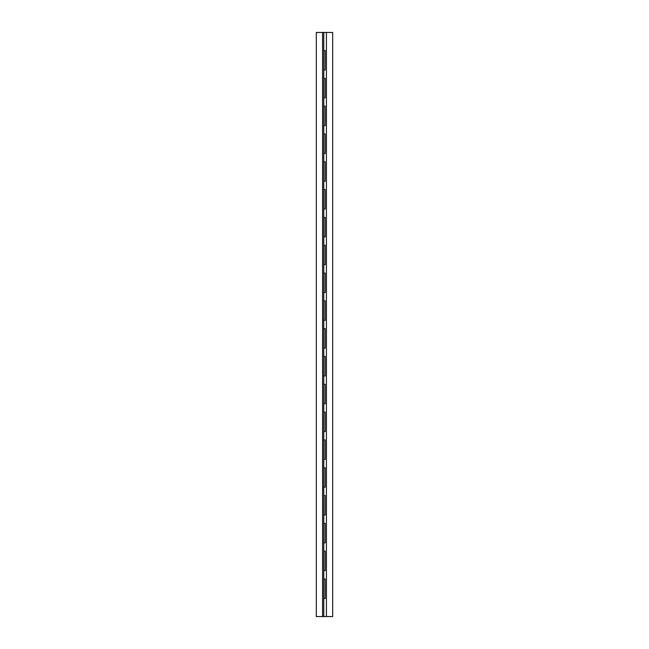 <?xml version="1.0" encoding="UTF-8"?>
<svg xmlns="http://www.w3.org/2000/svg" width="649" height="649" viewBox="0 0 649 649"><rect width="100%" height="100%" fill="white"/><g stroke="black" fill="none" stroke-linecap="round" stroke-linejoin="round"><path stroke-width="0.97" d="M332.677 616.55L326.423 616.55L332.677 616.55L332.677 32.45L326.423 32.45L326.423 616.55L322.577 616.55L322.577 32.45L332.677 32.45L332.677 616.55M323.778 578.997L323.778 570.658L323.778 578.997L325.165 578.997L325.165 598.467L323.778 598.467L323.778 616.55L326.423 616.55L326.423 32.45L323.778 32.45L323.778 50.533L323.778 32.45L322.577 32.45L322.577 616.55L316.323 616.55L323.778 616.55L323.778 578.997L323.778 598.467L325.165 598.467L325.165 578.997L323.778 578.997M323.778 551.188L323.778 542.84L323.778 551.188L325.165 551.188L325.165 570.658L323.778 570.658L323.778 551.188L323.778 570.658L325.165 570.658L325.165 551.188L323.778 551.188M323.778 523.37L323.778 515.03L323.778 523.37L325.165 523.37L325.165 542.84L323.778 542.84L323.778 523.37L323.778 542.84L325.165 542.84L325.165 523.37L323.778 523.37M323.778 495.56L323.778 487.212L323.778 495.56L325.165 495.56L325.165 515.03L323.778 515.03L323.778 495.56L323.778 515.03L325.165 515.03L325.165 495.56L323.778 495.56M323.778 467.742L323.778 459.403L323.778 467.742L325.165 467.742L325.165 487.212L323.778 487.212L323.778 467.742L323.778 487.212L325.165 487.212L325.165 467.742L323.778 467.742M323.778 439.933L323.778 431.585L323.778 439.933L325.165 439.933L325.165 459.403L323.778 459.403L323.778 439.933L323.778 459.403L325.165 459.403L325.165 439.933L323.778 439.933M323.778 412.115L323.778 403.767L323.778 412.115L325.165 412.115L325.165 431.585L323.778 431.585L323.778 412.115L323.778 431.585L325.165 431.585L325.165 412.115L323.778 412.115M323.778 384.297L323.778 375.958L323.778 384.297L325.165 384.297L325.165 403.767L323.778 403.767L323.778 384.297L323.778 403.767L325.165 403.767L325.165 384.297L323.778 384.297M323.778 356.488L323.778 348.14L323.778 356.488L325.165 356.488L325.165 375.958L323.778 375.958L323.778 356.488L323.778 375.958L325.165 375.958L325.165 356.488L323.778 356.488M323.778 328.67L323.778 320.33L323.778 328.67L325.165 328.67L325.165 348.14L323.778 348.14L323.778 328.67L323.778 348.14L325.165 348.14L325.165 328.67L323.778 328.67M323.778 300.86L323.778 292.512L323.778 300.86L325.165 300.86L325.165 320.33L323.778 320.33L323.778 300.86L323.778 320.33L325.165 320.33L325.165 300.86L323.778 300.86M323.778 273.042L323.778 264.703L323.778 273.042L325.165 273.042L325.165 292.512L323.778 292.512L323.778 273.042L323.778 292.512L325.165 292.512L325.165 273.042L323.778 273.042M323.778 245.233L323.778 236.885L323.778 245.233L325.165 245.233L325.165 264.703L323.778 264.703L323.778 245.233L323.778 264.703L325.165 264.703L325.165 245.233L323.778 245.233M323.778 217.415L323.778 209.067L323.778 217.415L325.165 217.415L325.165 236.885L323.778 236.885L323.778 217.415L323.778 236.885L325.165 236.885L325.165 217.415L323.778 217.415M323.778 189.597L323.778 181.258L323.778 189.597L325.165 189.597L325.165 209.067L323.778 209.067L323.778 189.597L323.778 209.067L325.165 209.067L325.165 189.597L323.778 189.597M323.778 161.788L323.778 153.44L323.778 161.788L325.165 161.788L325.165 181.258L323.778 181.258L323.778 161.788L323.778 181.258L325.165 181.258L325.165 161.788L323.778 161.788M323.778 133.97L323.778 125.63L323.778 133.97L325.165 133.97L325.165 153.44L323.778 153.44L323.778 133.97L323.778 153.44L325.165 153.44L325.165 133.97L323.778 133.97M323.778 106.16L323.778 97.812L323.778 106.16L325.165 106.16L325.165 125.63L323.778 125.63L323.778 106.16L323.778 125.63L325.165 125.63L325.165 106.16L323.778 106.16M323.778 78.342L323.778 70.003L323.778 78.342L325.165 78.342L325.165 97.812L323.778 97.812L323.778 78.342L323.778 97.812L325.165 97.812L325.165 78.342L323.778 78.342M323.778 50.533L325.165 50.533L325.165 70.003L323.778 70.003L323.778 50.533L323.778 70.003L325.165 70.003L325.165 50.533L323.778 50.533M316.323 32.45L322.577 32.45L316.323 32.45L316.323 616.55L316.323 32.45"/></g></svg>
